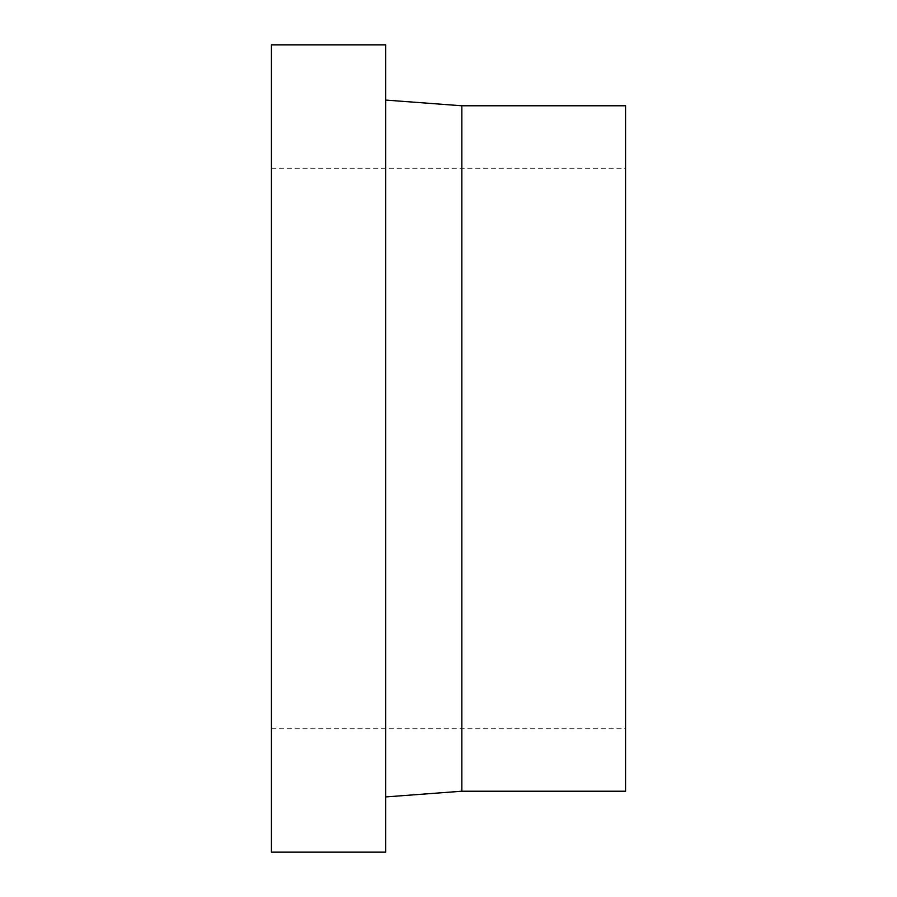 <?xml version="1.0" encoding="UTF-8"?>
<svg xmlns="http://www.w3.org/2000/svg" width="897" height="897" viewBox="0 0 897 897"><rect width="100%" height="100%" fill="white"/><g stroke="black" fill="none" stroke-linecap="round" stroke-linejoin="round"><path stroke-width="0.67" stroke-dasharray="4.49 3.36" d="M385.665 44.85L385.665 852.15M271.432 44.85L271.432 852.15M461.832 105.779L461.832 791.221M625.568 105.779L625.568 791.221M271.432 728.768L625.568 728.768M271.432 168.232L625.568 168.232"/><path stroke-width="1.35" d="M385.665 448.5L385.665 44.85L271.432 44.85L271.432 852.15L385.665 852.15L385.665 448.5M461.832 105.779L625.568 105.779L625.568 791.221L461.832 791.221L461.832 105.779L385.665 100.072M461.832 791.221L385.665 796.928"/></g></svg>
